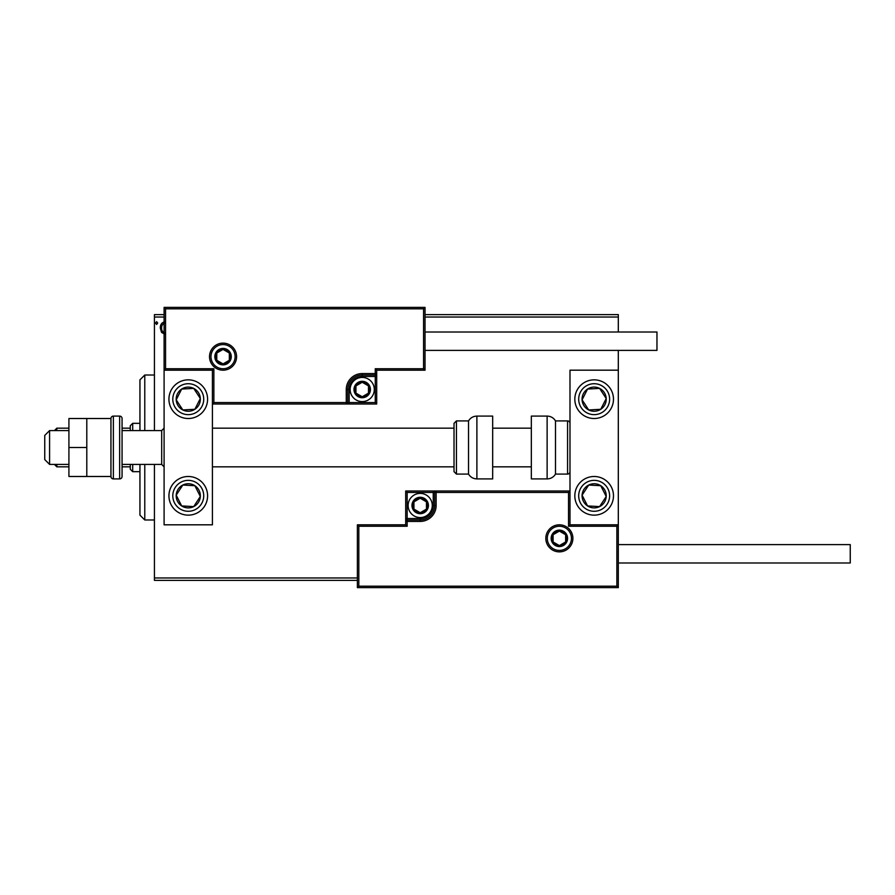 <?xml version="1.0" encoding="UTF-8"?>
<svg xmlns="http://www.w3.org/2000/svg" width="895" height="895" viewBox="0 0 895 895"><rect width="100%" height="100%" fill="white"/><g stroke="black" fill="none" stroke-linecap="round" stroke-linejoin="round"><path stroke-width="1.34" d="M165.06 334.439L161.559 332.403L160.294 328.017C160.261 324.505 161.85 322.39 165.06 321.652M164.098 317.031L154.432 317.031L154.432 430.584M154.432 464.415L154.432 577.969L357.385 577.969M425.035 314.615L618.311 314.615L618.311 332.011M618.311 350.381L618.311 370.183L569.992 370.183L569.992 524.817L618.311 524.817L618.311 370.183M618.311 317.031L425.035 317.031M157.688 323.061L156.603 324.471L155.517 323.061L156.603 321.652L157.688 323.061M357.385 580.385L154.432 580.385L154.432 577.969M154.432 317.031L154.432 314.615L164.098 314.615M165.06 323.173C162.689 323.777 161.536 325.388 161.592 328.006C161.536 330.624 162.7 332.269 165.06 332.929M188.263 379.849A19.332 19.332 0 0 1 207.584 399.181A19.332 19.332 0 0 1 188.263 418.513A19.332 19.332 0 0 1 168.931 399.181A19.332 19.332 0 0 1 188.263 379.849A19.332 19.332 0 0 0 172.075 409.753A19.332 19.332 0 0 0 198.835 415.358A19.332 19.332 0 0 0 204.44 388.609M188.263 515.151A19.332 19.332 0 0 0 207.584 495.819A19.332 19.332 0 0 0 188.263 476.487A19.332 19.332 0 0 0 168.931 495.819A19.332 19.332 0 0 0 204.44 506.391A19.332 19.332 0 0 0 198.835 479.642M212.417 370.183L212.417 524.817L164.098 524.817L164.098 370.183L212.417 370.183L213.871 368.74L213.871 402.56L212.417 404.014L349.173 404.014L349.173 402.56L375.262 402.56L375.262 376.471L362.218 376.471A13.045 13.045 0 0 0 349.173 389.515L349.173 402.56L347.719 402.56A1.454 1.454 0 0 1 346.264 404.014L346.264 389.515A15.942 15.942 0 0 1 362.218 373.573L375.262 373.573L375.262 368.74L423.581 368.74L423.581 308.82L425.035 307.377L425.035 370.183L376.705 370.183L376.705 373.573L375.262 373.573L375.262 375.016L362.218 375.016A14.499 14.499 0 0 0 347.719 389.515L347.719 402.56L213.871 402.56M594.157 515.151A19.332 19.332 0 0 1 574.825 495.819A19.332 19.332 0 0 1 594.157 476.487A19.332 19.332 0 0 1 613.478 495.819A19.332 19.332 0 0 1 594.157 515.151M594.157 379.849A19.332 19.332 0 0 0 574.825 399.181A19.332 19.332 0 0 0 594.157 418.513A19.332 19.332 0 0 0 613.478 399.181A19.332 19.332 0 0 0 594.157 379.849A19.332 19.332 0 0 1 604.729 415.358M49.583 464.415L44.75 459.582L44.75 435.417L49.583 430.584L49.583 464.415L68.915 464.415M161.682 430.584L122.067 430.584L122.067 418.513L122.067 476.487L122.067 464.415L161.682 464.415L161.682 430.584L164.098 428.168M547.281 538.342A12.082 12.082 0 0 0 559.364 550.425A12.082 12.082 0 0 0 571.446 538.342A12.082 12.082 0 0 0 559.364 526.26A12.082 12.082 0 0 0 547.281 538.342M357.385 524.817L405.703 524.817L405.703 521.427L407.158 521.427L407.158 526.26L358.828 526.26L358.828 586.18L357.385 587.623L357.385 524.817L358.828 526.26M358.828 586.18L616.868 586.18L616.868 526.26L618.311 524.817L618.311 587.623L357.385 587.623M420.202 518.529L420.202 519.984L407.158 519.984A1.454 1.454 0 0 0 405.703 521.427L405.703 490.986L433.247 490.986L433.247 492.44L407.158 492.44L407.158 518.529L420.202 518.529A13.045 13.045 0 0 0 433.247 505.485L433.247 492.44L434.69 492.44A1.454 1.454 0 0 1 436.145 490.986L433.247 490.986M420.202 521.427L420.202 519.984A14.499 14.499 0 0 0 434.69 505.485L434.69 492.44L436.145 492.44L436.145 490.986L569.992 490.986L568.538 492.44L436.145 492.44L436.145 505.485A15.942 15.942 0 0 1 420.202 521.427L407.158 521.427L407.158 518.529L405.703 518.529M405.703 524.817L407.158 526.26M616.868 586.18L618.311 587.623M616.868 526.26L568.538 526.26L569.992 524.817M405.703 490.986L407.158 492.44M235.128 356.657A12.082 12.082 0 0 0 223.056 344.575A12.082 12.082 0 0 0 210.974 356.657A12.082 12.082 0 0 0 223.056 368.74A12.082 12.082 0 0 0 235.128 356.657M423.581 308.82L165.553 308.82L165.553 368.74L164.098 370.183L164.098 307.377L425.035 307.377M376.705 376.471L375.262 376.471L375.262 375.016A1.454 1.454 0 0 0 376.705 373.573L376.705 404.014L349.173 404.014M425.035 370.183L423.581 368.74M376.705 370.183L375.262 368.74M165.553 308.82L164.098 307.377M376.705 404.014L375.262 402.56M369.467 389.515A7.25 7.25 0 0 0 355.942 385.89A7.25 7.25 0 0 0 362.218 396.765A7.25 7.25 0 0 0 369.467 389.515M368.494 389.515L368.494 385.89L362.218 382.266L355.942 385.89L355.942 393.14L362.218 396.765L368.494 393.14L368.494 389.515M350.135 389.515A12.082 12.082 0 0 1 362.218 377.433A12.082 12.082 0 0 1 374.3 389.515A12.082 12.082 0 0 1 362.218 401.598A12.082 12.082 0 0 1 350.135 389.515M355.942 385.89L355.942 393.14L362.218 396.765L368.494 393.14L368.494 385.89L362.218 382.266M427.452 505.485A7.25 7.25 0 0 0 413.926 501.86A7.25 7.25 0 0 0 420.202 512.734A7.25 7.25 0 0 0 427.452 505.485M426.479 505.485L426.479 501.86L420.202 498.235L413.926 501.86L413.926 509.11L420.202 512.734L426.479 509.11L426.479 505.485M408.12 505.485A12.082 12.082 0 0 1 420.202 493.402A12.082 12.082 0 0 1 432.274 505.485A12.082 12.082 0 0 1 420.202 517.567A12.082 12.082 0 0 1 408.12 505.485M413.926 501.86L413.926 509.11L420.202 512.734L426.479 509.11L426.479 501.86L420.202 498.235M566.613 538.342A7.25 7.25 0 0 0 553.088 534.718A7.25 7.25 0 0 0 559.364 545.592A7.25 7.25 0 0 0 566.613 538.342M565.64 538.342L565.64 534.718L559.364 531.093L553.088 534.718L553.088 541.967L559.364 545.592L565.64 541.967L565.64 538.342M553.088 534.718L553.088 541.967L559.364 545.592M565.64 541.967L565.64 534.718M230.295 356.657A7.25 7.25 0 0 0 216.78 353.033A7.25 7.25 0 0 0 223.056 363.907A7.25 7.25 0 0 0 230.295 356.657M229.333 356.657L229.333 353.033L223.056 349.408L216.78 353.033L216.78 360.282L223.056 363.907L229.333 360.282L229.333 356.657M216.78 353.033L216.78 360.282L223.056 363.907L229.333 360.282L229.333 353.033M178.15 489.218A12.082 12.082 0 0 0 193.712 506.604A12.082 12.082 0 0 0 194.864 485.705A12.082 12.082 0 0 0 178.15 489.218M179.503 490.102L176.203 495.159L181.651 505.932L193.712 506.604L200.323 496.49L194.864 485.705L182.804 485.045L179.503 490.102M177.691 511.996A19.332 19.332 0 0 1 188.263 476.487M176.203 495.159L181.651 505.932L193.712 506.604L200.323 496.49L194.864 485.705L182.804 485.045L176.203 495.159M584.043 489.218A12.082 12.082 0 0 0 599.605 506.604A12.082 12.082 0 0 0 600.758 485.705A12.082 12.082 0 0 0 584.043 489.218M585.397 490.102L582.086 495.159L587.545 505.932L599.605 506.604L606.217 496.49L600.758 485.705L588.697 485.045L585.397 490.102M582.086 495.159L587.545 505.932L599.605 506.604L606.217 496.49L600.758 485.705L588.697 485.045L582.086 495.159M604.27 392.569A12.082 12.082 0 0 0 582.086 399.841A12.082 12.082 0 0 0 600.758 409.295A12.082 12.082 0 0 0 604.27 392.569M602.906 393.453L599.605 388.396L587.545 389.068L582.086 399.841L588.697 409.955L600.758 409.295L606.217 398.51L602.906 393.453M594.157 418.513A19.332 19.332 0 0 1 583.585 383.004M599.605 388.396L587.545 389.068L582.086 399.841L588.697 409.955L600.758 409.295L606.217 398.51L599.605 388.396M198.377 392.569A12.082 12.082 0 0 0 176.203 399.841A12.082 12.082 0 0 0 194.864 409.295A12.082 12.082 0 0 0 198.377 392.569M197.023 393.453L193.712 388.396L181.651 389.068L176.203 399.841L182.804 409.955L194.864 409.295L200.323 398.51L197.023 393.453M193.712 388.396L181.651 389.068L176.203 399.841L182.804 409.955L194.864 409.295L200.323 398.51L193.712 388.396M547.125 478.903A9.666 9.666 0 0 0 555.493 474.081L555.493 420.918A9.666 9.666 0 0 0 547.125 416.097L531.339 416.097L531.339 478.903L547.125 478.903L547.125 416.097M555.493 474.081L567.575 474.081A2.417 2.417 0 0 0 569.992 471.665M567.575 474.081L567.575 420.918A2.417 2.417 0 0 1 569.992 423.335M567.575 420.918L555.493 420.918M476.89 478.903L492.675 478.903L492.675 416.097L476.89 416.097L476.89 478.903C473.242 478.791 470.446 477.18 468.521 474.081L468.521 420.918L456.439 420.918L456.439 474.081L454.022 471.665L454.022 423.335L456.439 420.918M454.022 439.333L454.022 428.168L212.417 428.168M850.25 544.619L850.25 562.989L618.311 562.989L618.311 544.619L850.25 544.619M425.035 332.011L656.964 332.011L656.964 350.381L425.035 350.381M86.793 447.5L68.915 447.5L68.915 476.487L86.793 476.487L86.793 418.513L110.946 418.513L110.946 476.487L86.793 476.487M68.915 447.5L68.915 418.513L86.793 418.513M122.067 418.513A2.417 2.417 0 0 0 119.65 416.097L113.363 416.097A2.417 2.417 0 0 0 110.946 418.513M113.363 416.097L113.363 478.903A2.417 2.417 0 0 1 110.946 476.487M122.067 476.487A2.417 2.417 0 0 1 119.65 478.903L119.65 416.097M113.363 478.903L119.65 478.903M144.777 464.415L144.777 519.984L139.944 515.151L139.944 464.415M139.944 430.584L139.944 379.849L144.777 375.016L144.777 430.584M132.695 464.415L132.695 471.665L130.278 469.248L130.278 464.415M130.278 430.584L130.278 425.751L132.695 423.335L132.695 430.584M132.695 471.665L139.944 471.665M132.695 423.335L139.944 423.335M130.278 466.832L122.067 466.832M130.278 428.168L122.067 428.168M54.416 464.415L56.832 466.832L56.832 464.415M54.416 430.584L56.832 428.168L56.832 430.584M68.915 428.168L56.832 428.168M68.915 466.832L56.832 466.832M572.889 538.342A13.526 13.526 0 0 1 559.364 551.868A13.526 13.526 0 0 1 545.827 538.342A13.526 13.526 0 0 1 559.364 524.817A13.526 13.526 0 0 1 572.889 538.342M568.538 526.26L568.538 492.44M433.247 505.485L436.145 505.485M209.519 356.657A13.526 13.526 0 0 1 223.056 343.132A13.526 13.526 0 0 1 236.582 356.657A13.526 13.526 0 0 1 223.056 370.183A13.526 13.526 0 0 1 209.519 356.657M165.553 368.74L213.871 368.74M362.218 376.471L362.218 373.573M349.173 389.515L346.264 389.515M370.429 389.515A8.212 8.212 0 0 0 362.218 381.304A8.212 8.212 0 0 0 353.995 389.515A8.212 8.212 0 0 0 362.218 397.727A8.212 8.212 0 0 0 370.429 389.515M428.414 505.485A8.212 8.212 0 0 0 420.202 497.273A8.212 8.212 0 0 0 411.98 505.485A8.212 8.212 0 0 0 420.202 513.696A8.212 8.212 0 0 0 428.414 505.485M567.575 538.342A8.212 8.212 0 0 0 559.364 530.131A8.212 8.212 0 0 0 551.152 538.342A8.212 8.212 0 0 0 559.364 546.554A8.212 8.212 0 0 0 567.575 538.342M231.268 356.657A8.212 8.212 0 0 0 223.056 348.446A8.212 8.212 0 0 0 214.834 356.657A8.212 8.212 0 0 0 223.056 364.869A8.212 8.212 0 0 0 231.268 356.657M175.319 487.361A15.461 15.461 0 0 0 179.805 508.763A15.461 15.461 0 0 0 201.207 504.277A15.461 15.461 0 0 0 196.721 482.875A15.461 15.461 0 0 0 175.319 487.361M581.213 487.361A15.461 15.461 0 0 0 585.699 508.763A15.461 15.461 0 0 0 607.101 504.277A15.461 15.461 0 0 0 602.615 482.875A15.461 15.461 0 0 0 581.213 487.361M607.101 390.723A15.461 15.461 0 0 0 585.699 386.237A15.461 15.461 0 0 0 581.213 407.639A15.461 15.461 0 0 0 602.615 412.125A15.461 15.461 0 0 0 607.101 390.723M201.207 390.723A15.461 15.461 0 0 0 179.805 386.237A15.461 15.461 0 0 0 175.319 407.639A15.461 15.461 0 0 0 196.721 412.125A15.461 15.461 0 0 0 201.207 390.723M161.682 464.415L164.098 466.832M531.339 466.832L492.675 466.832M454.022 466.832L212.417 466.832M531.339 428.168L492.675 428.168M49.583 430.584L68.915 430.584M456.439 474.081L468.521 474.081M476.89 416.097C473.242 416.209 470.446 417.82 468.521 420.918M144.777 375.016L154.432 375.016M144.777 519.984L154.432 519.984"/></g></svg>
